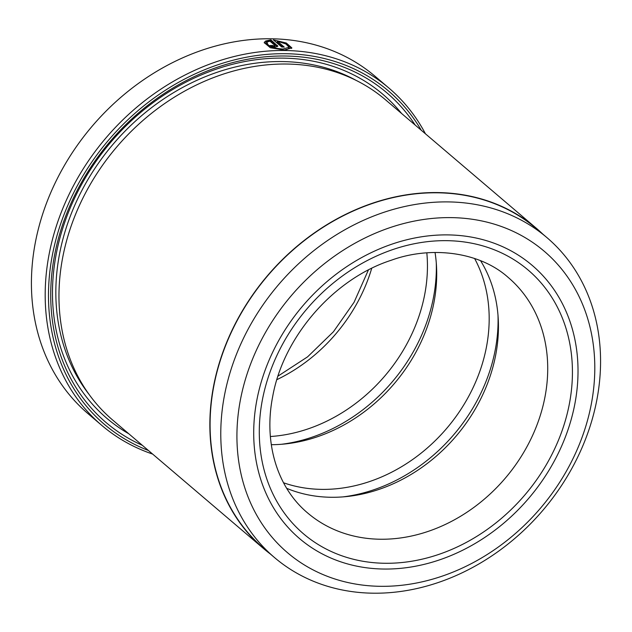 <?xml version="1.0" encoding="UTF-8"?>
<svg xmlns="http://www.w3.org/2000/svg" width="632" height="632" viewBox="0 0 632 632"><rect width="100%" height="100%" fill="white"/><g stroke="black" fill="none" stroke-linecap="round" stroke-linejoin="round"><path stroke-width="0.95" d="M546.917 237.6L536.22 228.492A210.108 173.776 130.4 0 0 346.494 214.169A210.108 173.776 130.4 0 0 213.853 385.828A210.108 173.776 130.4 0 0 263.742 548.386L274.43 557.495A210.108 173.776 -49.6 0 1 224.55 394.937A210.108 173.776 -49.6 0 1 357.191 223.278A210.108 173.776 -49.6 0 1 546.917 237.6A210.108 173.776 -49.6 0 1 596.798 400.159A210.108 173.776 -49.6 0 1 464.157 571.826A210.108 173.776 -49.6 0 1 274.43 557.495M270.259 47.7L266.783 44.193L267.233 42.502C267.399 46.097 272.629 48.277 282.915 49.043L289.108 47.25L285.869 43.932L277.369 41.222L284.242 47.076A221.492 183.193 130.4 0 0 281.753 47.013L273.356 39.863L286.328 43.031L291.858 47.898L284.123 50.07L270.322 47.724L264.216 42.628L264.587 41.838L267.233 42.502M291.613 48.443L287.189 44.706M272.447 45.488L274.304 45.978L274.952 45.449L269.888 41.135L268.158 41.736L265.511 41.048L270.859 39.832L277.859 46.199L275.505 47.005L269.935 45.559A221.492 183.193 -49.6 0 1 272.447 45.488L272.234 46.594M263.576 548.576L112.678 420.043A210.353 173.982 -49.6 0 1 62.734 257.295A210.353 173.982 -49.6 0 1 195.533 85.431A210.353 173.982 -49.6 0 1 385.481 99.769L536.378 228.302A210.353 173.982 130.4 0 0 346.431 213.964A210.353 173.982 130.4 0 0 213.632 385.828A210.353 173.982 130.4 0 0 263.576 548.576A210.353 173.982 130.4 0 0 270.164 553.861M142.39 445.355A216.539 179.101 -49.6 0 1 54.605 254.965A216.539 179.101 -49.6 0 1 214.153 68.374A216.539 179.101 -49.6 0 1 415.192 125.073M128.817 433.789A212.826 176.028 -49.6 0 1 56.303 253.653A212.826 176.028 -49.6 0 1 204.902 73.415A212.826 176.028 -49.6 0 1 401.62 113.515M421.228 130.224A219.02 181.147 130.4 0 0 217.945 64.756A219.02 181.147 130.4 0 0 52.409 254.933A219.02 181.147 130.4 0 0 148.425 450.498M152.636 454.076A221.492 183.193 -49.6 0 1 101.752 425.368A221.492 183.193 -49.6 0 1 49.162 254.001A221.492 183.193 -49.6 0 1 188.992 73.035A221.492 183.193 -49.6 0 1 388.996 88.132A221.492 183.193 -49.6 0 1 425.439 133.802M388.996 88.132L375.226 76.409A221.492 183.193 130.4 0 0 175.23 61.304A221.492 183.193 130.4 0 0 35.392 242.277A221.492 183.193 130.4 0 0 87.982 413.636L101.752 425.368M274.083 47.131L274.865 46.855L274.952 45.449M591.244 404.425A197.982 163.743 130.4 0 0 451.359 217.621A197.982 163.743 130.4 0 0 240.476 399.511A197.982 163.743 130.4 0 0 380.361 586.314A197.982 163.743 130.4 0 0 591.244 404.425M256.924 399.74A179.417 148.394 130.4 0 0 299.521 538.559A179.417 148.394 130.4 0 0 461.534 550.788A179.417 148.394 130.4 0 0 574.804 404.196A179.417 148.394 130.4 0 0 532.207 265.385A179.417 148.394 130.4 0 0 370.194 253.148A179.417 148.394 130.4 0 0 256.924 399.74A179.417 148.394 130.4 0 0 299.521 538.559A179.417 148.394 130.4 0 0 461.534 550.788A179.417 148.394 130.4 0 0 574.804 404.196A179.417 148.394 130.4 0 0 532.207 265.385A179.417 148.394 130.4 0 0 370.194 253.148A179.417 148.394 130.4 0 0 256.924 399.74M542.643 233.958A210.353 173.982 130.4 0 0 536.378 228.302M277.456 45.449L277.235 46.602L270.638 40.985L270.859 39.832M270.638 40.985L267.131 41.467M267.012 43.655L264.358 42.992L264.587 41.838M282.615 47.029L277.148 42.376L277.369 41.222M289.116 47.25L288.895 48.403L286.067 49.983M480.573 260.708A154.674 127.925 -49.6 0 1 495.67 355.16A154.674 127.925 -49.6 0 1 286.699 488.331M497.992 315.218A160.86 133.044 -49.6 0 1 495.196 350.168A160.86 133.044 -49.6 0 1 343.279 496.855M474.593 258.48A154.674 127.925 -49.6 0 1 486.403 347.268A154.674 127.925 -49.6 0 1 283.539 482.777M435.045 252.46A154.674 127.925 -49.6 0 1 433.931 302.578A154.674 127.925 -49.6 0 1 271.31 444.691M436.262 262.635A160.86 133.044 -49.6 0 1 433.457 297.577A160.86 133.044 -49.6 0 1 281.548 444.272M426.821 252.84A154.674 127.925 -49.6 0 1 424.672 294.686A154.674 127.925 -49.6 0 1 270.377 436.514M89.009 394.336A209.121 172.955 -49.6 0 1 59.59 253.701A209.121 172.955 -49.6 0 1 356.33 80.493M262.399 399.819A173.231 143.274 -49.6 0 1 446.927 240.666A173.231 143.274 -49.6 0 1 569.321 404.125A173.231 143.274 -49.6 0 1 384.801 563.27A173.231 143.274 -49.6 0 1 262.399 399.819M544.942 397.125A154.674 127.925 130.4 0 0 508.215 277.456C478.993 251.275 430.36 245.967 391.263 260.242C333.743 278.736 283.262 336.753 272.684 396.564C263.433 443.301 277.535 487.825 307.626 512.955A154.674 127.925 130.4 0 0 447.29 523.501A154.674 127.925 130.4 0 0 544.942 397.125M371.719 268.316A154.674 127.925 -49.6 0 1 276.887 379.65M278.017 376.103L307.594 356.835L333.435 331.76L354.078 302.262L368.393 269.99"/></g></svg>
